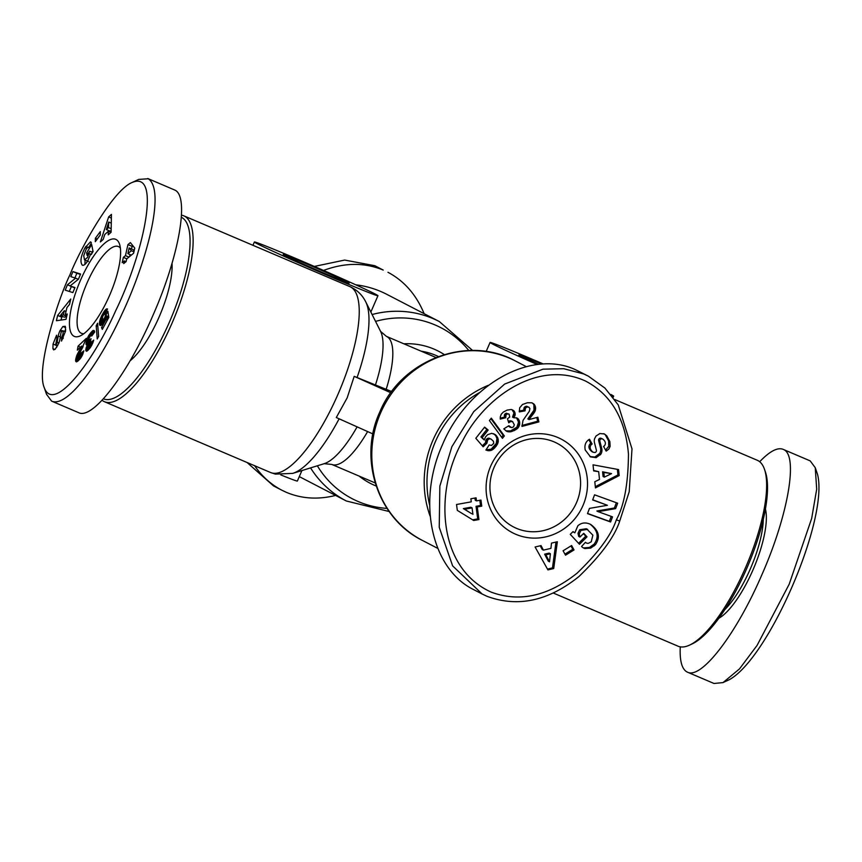 <?xml version="1.0" encoding="UTF-8"?>
<svg xmlns="http://www.w3.org/2000/svg" width="862" height="862" viewBox="0 0 862 862"><rect width="100%" height="100%" fill="white"/><g stroke="black" fill="none" stroke-linecap="round" stroke-linejoin="round"><path stroke-width="1.29" d="M102.093 400.27A101.048 31.312 -66.9 0 0 104.507 401.735A101.048 31.312 -66.9 0 0 172.001 323.218A101.048 31.312 -66.9 0 0 183.757 215.812A101.048 31.312 -66.9 0 0 181.526 215.166M488.237 385.336A101.048 96.048 117.4 0 0 432.939 440.202A101.048 96.048 117.4 0 0 430.063 515.993M614.735 399.515L757.267 460.265A101.048 31.312 113.1 0 1 764.497 469.337A101.048 31.312 113.1 0 1 745.522 567.67A101.048 31.312 113.1 0 1 689.578 645.11A101.048 31.312 113.1 0 1 678.028 646.188L553.318 593.034M537.123 364.497A67.365 1.498 -156.5 0 1 492.935 344.207A67.365 1.498 -156.5 0 1 490.079 342.451A67.365 1.498 -156.5 0 1 543.297 363.979M538.567 364.335A35.935 0.797 -156.5 0 1 518.902 354.993A35.935 0.797 -156.5 0 1 541.692 364.076M257.242 243.741A67.365 1.498 -156.5 0 1 254.387 241.996A67.365 1.498 -156.5 0 1 307.055 263.287A67.365 1.498 -156.5 0 1 375.089 293.974A67.365 1.498 -156.5 0 1 377.944 295.72A67.365 1.498 -156.5 0 1 325.265 274.428A67.365 1.498 -156.5 0 1 257.242 243.741M306.258 263.729A35.935 0.797 -156.5 0 1 349.11 283.189A35.935 0.797 -156.5 0 1 326.073 273.997A35.935 0.797 -156.5 0 1 283.21 254.538A35.935 0.797 -156.5 0 1 306.258 263.729M372.901 433.942L336.299 417.531L347.192 397.813L354.196 376.349L391.714 391.574M83.883 333.68A47.162 14.611 113.1 0 1 81.448 333.325A47.162 14.611 113.1 0 1 86.933 283.199A47.162 14.611 113.1 0 1 118.428 246.554A47.162 14.611 113.1 0 1 120.368 248.073M494.012 467.516A47.162 44.824 -62.6 0 1 556.96 443.23A47.162 44.824 -62.6 0 1 576.506 502.675A47.162 44.824 -62.6 0 1 513.558 526.962A47.162 44.824 -62.6 0 1 494.012 467.516M763.29 519.398A61.752 19.136 113.1 0 1 750.393 568.748A61.752 19.136 113.1 0 1 724.845 609.574M718.833 618.291A64.003 19.837 -66.9 0 0 752.979 569.911A64.003 19.837 -66.9 0 0 765.413 509.022M687.488 672.177L714.005 683.48L723.013 682.596L739.488 668.901L757.073 645.401L789.204 584.188L811.67 518.439L816.691 489.228L815.247 467.678L810.183 460.879L783.666 449.576C798.449 455.718 788.094 515.293 761.965 574.566C736.73 633.387 701.506 679.558 687.488 672.177L686.982 671.94C681.853 669.084 679.612 660.723 680.258 646.834M759.681 461.73C769.68 451.268 777.513 447.141 783.159 449.339M689.578 645.11L692.164 643.903A98.807 30.623 -66.9 0 0 746.869 568.187A98.807 30.623 -66.9 0 0 765.424 472.042L764.497 469.337M323.541 270.442C344.735 262.533 364.626 262.404 383.224 270.065L374.862 265.722L344.66 260.065L314.339 266.433M387.965 272.295C404.192 280.915 416.26 294.707 424.147 313.682M335.598 495.434C318.121 499.777 301.765 498.775 286.54 492.417L281.809 490.187C271.024 484.541 261.962 476.395 254.646 465.728M355.704 284.783A101.048 96.048 -62.6 0 1 386.963 294.416L439.34 321.558A101.048 96.048 117.4 0 0 372.104 314.533M52.905 348.614L53.045 344.046L56.569 335.243L56.914 338.313L55.653 344.843A1.896 0.582 -66.9 0 0 57.161 342.203L58.217 336.008A7.101 2.198 113.1 0 1 59.984 330.771L62.883 326.504L65.318 326.278L65.566 330.986L61.493 341.093L61.633 337.29C63.152 334.391 63.508 332.193 62.71 330.685L62.107 330.868A1.896 0.582 -66.9 0 0 60.89 333.346L59.823 339.682A7.101 2.198 113.1 0 1 58.767 343.302L55.243 349.142L53.616 349.886L52.905 348.614L54.909 349.466M53.045 344.046L56.978 345.727L56.773 347.192M88.441 261.498L84.519 259.818L87.579 257.415L89.659 251.165L87.105 255.411L86.609 252.943L91.674 244.549L93.064 251.499L91.21 254.581L90.758 253.87L87.709 260.917C85.629 264.246 83.84 265.679 82.343 265.216C79.875 262.08 80.769 256.229 85.047 247.674L90.435 241.899A8.749 2.715 113.1 0 1 90.661 241.953A8.749 2.715 113.1 0 1 90.715 241.985A8.749 2.715 113.1 0 1 91.35 242.987L88.646 247.674A3.545 1.099 -66.9 0 0 88.377 247.222A3.545 1.099 -66.9 0 0 88.355 247.211A3.545 1.099 -66.9 0 0 87.568 247.513L86.081 249.387L83.722 255.766L84.498 259.807L87.579 261.121M89.195 253.784L90.596 254.387M90.758 253.87L91.458 254.171M130.14 360.769A61.752 19.136 -66.9 0 0 159.201 316.763A61.752 19.136 -66.9 0 0 172.012 263.47M109.582 295.386A52.776 16.356 -66.9 0 0 119.495 244.043A52.776 16.356 -66.9 0 0 80.478 280.301A52.776 16.356 -66.9 0 0 80.371 335.835A52.776 16.356 -66.9 0 0 109.582 295.386M132.285 182.421L138.76 179.404L148.286 178.757C165.957 190.577 146.217 262.845 121.854 314.253C101.134 359.939 68.109 408.394 51.601 401.121L46.526 394.3L44.221 387.544C35.654 367.837 59.09 296.603 69.941 274.849C78.399 252.544 112.383 190.06 132.285 182.421C161.959 169.954 143.157 254.71 115.573 310.966C93.128 361.814 53.498 413.965 44.221 387.544M51.601 401.121L78.614 412.661C92.633 420.042 127.867 373.871 153.091 315.05C179.231 255.777 189.575 196.191 174.792 190.06L147.779 178.52M181.397 217.267A98.807 30.623 113.1 0 1 169.426 322.065A98.807 30.623 113.1 0 1 103.429 398.837M606.74 435.806L609.865 441.624L610.124 446.354L608.841 449.091L606.137 451.095L603.562 446.419L604.316 445.945C606.115 443.714 605.63 441.441 602.872 439.124L602.053 438.833A1.896 1.799 117.4 0 0 599.877 441.215L601.741 448.531A7.101 6.745 -62.6 0 1 600.889 454.112L596.116 457.668L590.545 456.903L585.244 450.039C584.296 445.525 585.46 442.077 588.735 439.706L589.489 439.243L592.129 444.027L591.289 444.544C589.349 447.044 589.931 449.598 593.045 452.216L594.909 452.539A1.896 1.799 117.4 0 0 596.375 450.158L594.468 442.68A7.101 6.745 -62.6 0 1 594.597 438.704L595.998 436.053L599.866 433.532L604.413 433.963L606.74 435.806L603.788 433.672M609.865 441.624L608.626 440.978L605.501 435.159M606.891 450.643L605.652 449.996L608.723 446.322L608.626 440.978M587.604 529.387L580.913 530.399L579.232 533.998L579.943 537.069L583.746 533.309L587.022 536.843L579.479 544.288L570.256 534.332L573.025 531.595L574.825 532.824L577.863 525.777C581.473 522.587 585.729 522.124 590.632 524.398C598.918 530.464 600.523 537.241 595.426 544.741L590.707 548.092L584.932 548.555A8.749 8.318 -62.6 0 1 581.559 546.53L585.449 542.284A3.545 3.373 117.4 0 0 588.552 543.232L591.246 541.81L592.873 535.162L586.645 528.88M579.943 537.069L578.704 536.433L577.993 533.362L579.673 529.753L586.365 528.74M579.232 533.998L577.993 533.362M574.825 532.824L572.907 531.714M490.65 466.223A52.776 50.158 117.4 0 0 515.767 534.278A52.776 50.158 117.4 0 0 582.96 505.574A52.776 50.158 117.4 0 0 557.843 437.519A52.776 50.158 117.4 0 0 490.65 466.223M583.606 373.914L588.337 376.144L604.908 388.051L618.237 404.892L631.997 448.854L629.217 491.706L619.713 521.09C614.584 536.767 600.997 555.247 578.962 576.516C548.329 601.083 517.653 607.667 486.922 596.278L482.181 594.037L452.647 565.903L439.232 527.296L439.846 486.125L451.882 446.678L473.744 411.637L504.636 384.075L542.995 369.173L563.759 368.71L583.606 373.914M588.337 376.144L575.234 369.582C530.636 349.099 467.333 384.937 442.443 444.76C416.777 501.533 431.399 569.049 473.82 589.705L482.181 594.037M429.588 504.906A98.807 93.915 -62.6 0 1 435.525 441.355A98.807 93.915 -62.6 0 1 479.38 392.663M616.352 519.808C611.384 534.925 598.336 552.682 577.206 573.068C548.221 596.17 519.592 602.549 491.318 592.183C436.905 567.735 434.804 490.553 462.054 441.969C483.797 397.382 538.082 359.034 585.61 381.09C611.136 394.58 625.424 418.91 628.463 454.069C628.215 483.722 624.174 505.628 616.352 519.808L619.713 521.09M508.849 425.731L511.759 427.681L513.569 426.798L514.323 424.783L512.524 421.572L510.444 421.637L508.731 422.779L507.481 418.781L509.701 417.046L509.151 414.213L507.675 413.857L506.102 414.719L505.703 417.736L500.272 419.104L500.316 416.799L501.242 414.256L503.343 412.058L507.071 410.118L511.231 409.472L513.677 410.603L514.905 412.424L515.131 415.021L513.774 417.758L516.791 417.898L518.568 419.255L519.711 424.298L517.437 428.554L510.746 431.797L506.565 431.248L503.785 428.867L508.849 425.731M489.174 444.921L491.437 445.46L493.71 443.434L493.463 441.312L491.178 439.167L489.616 438.78L487.741 439.782L486.868 443.251L483.151 446.796L475.813 438.262L484.638 427.132L488.151 430.041L482.17 437.573L484.239 439.954L485.511 436.948L487.633 434.663L491.749 433.317L495.553 434.804L498.193 439.124L497.514 444.092L492.353 449.845L489.735 450.718L485.899 450.061L489.174 444.921M457.313 510.379L456.537 504.507L471.277 501.835L470.878 498.775L476.072 497.837L476.481 500.887L480.964 500.079L481.761 506.134L477.268 506.942L478.927 519.549L473.701 520.497L457.313 510.379M491.308 418.156L504.345 435.946L502.46 438.327L489.411 420.548L491.308 418.156M534.58 404.774L535.647 408.006L535.205 410.829L529.074 419.568L537.866 417.208L538.869 421.895L521.973 426.421L523.029 420.365L529.322 411.293L529.925 408.631L528.912 407.187L527.027 406.983L525.432 408.157L525.033 410.84L519.29 411.885L519.689 407.769L522.501 404.493L527.328 402.78L531.897 402.791L534.58 404.774L531.962 402.813M571.603 545.527L574.038 549.934L565.515 555.182L563.08 550.775L571.603 545.527M551.486 543.125L557.358 541.735L553.716 568.543L547.93 569.901L535.087 546.993L541.045 545.592L543.426 550.139L550.937 548.361L551.486 543.125M593.67 470.911L593.034 464.823L618.56 469.574L619.185 475.576L595.448 487.903L594.802 481.729L599.499 479.455L598.681 471.676L593.67 470.911M598.109 511.651L612.516 516.866L610.587 521.984L587.496 513.623L589.468 508.386L607.419 505.294L592.647 499.938L594.564 494.82L617.666 503.192L615.608 508.634L598.109 511.651L596.87 511.004L614.38 507.987L616.362 502.718M509.625 426.765L508.332 426.054M505.886 430.838L510.519 430.914L516.888 427.207L518.536 422.132L516.564 417.844M507.535 431.647L506.296 431.011M508.591 431.873L507.352 431.226M509.711 431.916L508.472 431.269M509.83 431.916L508.591 431.269M510.746 431.797L509.507 431.151M511.759 431.56L510.519 430.914M512.879 431.183L511.64 430.537M514.097 430.666L512.858 430.019M514.592 430.44L513.353 429.804M515.67 429.858L514.431 429.211M516.629 429.222L515.39 428.586M517.437 428.554L516.198 427.908M518.127 427.854L516.888 427.207M518.471 427.39L517.232 426.744M519.053 426.421L517.814 425.785M519.474 425.397L518.234 424.75M519.711 424.298L518.471 423.651M519.754 423.899L518.515 423.264M519.775 422.768L518.536 422.132M519.624 421.669L518.385 421.022M519.312 420.624L518.073 419.988M519.129 420.214L517.9 419.578M518.568 419.255L517.329 418.62M517.857 418.523L516.618 417.887M517.717 418.426L516.64 417.865M513.774 417.758L512.534 417.122L513.946 412.855L512.05 409.687M514.28 417.025L513.041 416.378M514.819 416.023L513.58 415.376M515.131 415.021L513.892 414.374M515.207 414.59L513.967 413.954M515.185 413.501L513.946 412.855M514.905 412.424L513.666 411.777M514.873 412.338L513.633 411.702M514.377 411.379L513.138 410.743M513.677 410.603L512.437 409.967M500.219 418.167L504.464 417.1L504.464 414.697L505.778 413.415L508.677 413.943M505.703 417.736L504.464 417.1M505.649 417.467L504.41 416.831M505.531 416.26L504.292 415.624M505.703 415.333L504.464 414.697M506.102 414.719L504.863 414.072M507.018 414.062L505.778 413.415M507.675 413.857L506.436 413.221M509.496 422.175L508.364 421.593M508.332 421.496L510.282 420.731L512.728 421.669M510.336 421.68L509.097 421.044M510.444 421.637L509.205 420.99M511.522 421.378L510.282 420.731M512.524 421.572L511.285 420.925M510.39 427.39L508.386 426.119M486.017 449.878L491.114 449.21L496.275 443.445L496.954 438.478L495.747 435.741L493.646 433.694M487.45 450.578L486.211 449.942M488.431 450.74L487.192 450.104M488.668 450.751L487.429 450.115M489.735 450.718L488.495 450.072M490.844 450.481L489.605 449.845M491.362 450.32L490.122 449.684M492.353 449.845L491.114 449.21M493.344 449.188L492.105 448.542M493.517 449.059L492.277 448.412M494.292 448.38L493.053 447.734M495.1 447.55L493.861 446.904M495.909 446.581L494.669 445.934M496.264 446.139L495.025 445.492M496.965 445.094L495.725 444.447M497.514 444.092L496.275 443.445M497.924 443.1L496.684 442.465M498.204 442.152L496.965 441.506M498.322 441.322L497.083 440.676M498.344 440.213L497.105 439.577M498.193 439.124L496.954 438.478M497.859 438.047L496.62 437.411M497.546 437.346L496.307 436.7M496.986 436.387L495.747 435.741M496.318 435.536L495.079 434.901M495.553 434.804L494.314 434.168M484.239 439.954L480.942 436.926L486.911 429.395L484.455 427.358M482.17 437.573L480.942 436.926M488.151 430.041L486.911 429.395M482.289 445.794L485.629 442.605L485.802 440.288L487.375 438.446L488.98 438.176L491.178 439.167M486.868 443.251L485.629 442.605M486.804 442.562L485.565 441.915M486.868 441.527L485.629 440.881M487.041 440.924L485.802 440.288M487.59 439.954L486.351 439.318M487.741 439.782L486.502 439.146M488.614 439.081L487.375 438.446M489.616 438.78L488.377 438.144M490.219 438.812L488.98 438.176M472.624 519.829L477.699 518.902L476.039 506.296L480.522 505.488L479.832 500.283M478.927 519.549L477.699 518.902M477.268 506.942L476.039 506.296M481.761 506.134L480.522 505.488M476.481 500.887L475.242 500.251L474.951 498.042M471.686 513.73L463.368 508.591L470.835 507.244L472.074 507.88L464.607 509.237L471.686 513.73M464.607 509.237L463.368 508.591M472.926 514.377L472.074 507.88M504.345 435.946L503.106 435.31L490.909 418.663M501.619 437.185L503.106 435.31M535.119 405.711L533.341 404.138M533.88 403.966L532.641 403.319M533.729 403.847L532.49 403.2M519.247 411.023L523.794 410.204L524.193 407.51L525.798 406.347L528.912 407.187M525.033 410.84L523.794 410.204M524.99 410.183L523.751 409.547M525.109 409.019L523.87 408.372M525.432 408.157L524.193 407.51M526.035 407.467L524.796 406.832M527.027 406.983L525.798 406.347M527.921 406.886L526.682 406.239M521.919 425.462L537.629 421.249L536.821 417.488M538.869 421.895L537.629 421.249M529.074 419.568L527.835 418.921L533.966 410.193L533.88 405.075M529.548 418.813L528.309 418.178M530.162 417.962L528.923 417.316M530.421 417.607L529.182 416.971M531.089 416.777L529.85 416.141M532.069 415.667L530.83 415.031M532.145 415.57L530.906 414.934M533.018 414.493L531.779 413.846M533.761 413.491L532.522 412.844M534.375 412.532L533.136 411.896M534.849 411.648L533.61 411.012M535.205 410.829L533.966 410.193M535.388 410.226L534.149 409.579M535.604 409.105L534.365 408.459M535.647 408.006L534.408 407.37M535.496 406.918L534.257 406.282M535.464 406.767L534.224 406.121M574.038 549.934L572.799 549.288L570.946 545.937M564.933 554.126L572.799 549.288M543.426 550.139L542.187 549.493L540.237 545.775M547.467 569.082L552.477 567.896L555.99 542.058M553.716 568.543L552.477 567.896M548.297 561.184L544.622 554.169L549.137 553.102L550.376 553.749L545.861 554.816L549.525 561.83L548.297 561.184M545.861 554.816L544.622 554.169M549.525 561.83L550.376 553.749M593.627 470.447L598.681 471.676M595.319 486.685L617.957 474.93L617.364 469.359M619.185 475.576L617.957 474.93M611.557 473.626L602.592 471.805L603.077 476.481L604.316 477.128L611.557 473.626L603.831 472.451L604.316 477.128M603.831 472.451L602.592 471.805M582.949 547.65A8.749 8.318 117.4 0 0 583.693 547.92L589.468 547.445L594.187 544.094C599.187 536.929 597.786 530.27 590.007 524.096M584.932 548.555L583.693 547.92M594.284 545.861L593.045 545.215M578.574 543.308L585.783 536.207L583.412 533.643M587.022 536.843L585.783 536.207M585.309 542.413A3.545 3.373 -62.6 0 1 585.276 542.403L586.322 542.952M593.045 452.216L591.806 451.569C588.692 448.951 588.11 446.397 590.05 443.908L590.89 443.38L588.832 439.652M592.129 444.027L590.89 443.38M596.116 457.668L594.877 457.022L599.65 453.477A7.101 6.745 117.4 0 0 600.502 447.895L598.637 440.568A1.896 1.799 -62.6 0 1 600.814 438.187L602.872 439.124M589.931 456.558L594.877 457.022M600.437 454.78L599.198 454.134M615.608 508.634L614.38 507.987M592.711 499.766L607.419 505.294M587.561 513.45L609.348 521.348L611.212 516.403M610.587 521.984L609.348 521.348M91.728 336.018L90.995 334.898L89.185 338.087L89.131 340.587L91.038 338.658L88.711 346.492L90.122 345.36L91.049 342.537L93.689 340.102L93.096 342.192L90.036 347.968L86.415 351.254L85.974 348.474L87.644 344.304L86.405 344.854L85.995 344.013L86.782 339.725L88.808 335.372L92.449 330.954L94.109 330.534L94.658 332.053L91.728 336.018M104.862 314.318L104.043 314.328L102.567 316.666L102.567 319.953L104.173 318.638L107.869 311.29L108.827 317.367L102.309 329.381L101.554 327.538L105.972 319.403L105.692 317.712L101.328 325.071L99.626 324.866L99.593 321.558L101.608 315.88L104.755 310.568L107.534 308.941L104.862 314.318M134.752 248.105L133.61 253.234L126.714 258.923L126.111 261.595L123.686 263.6L124.279 260.927L122.178 262.651L123.363 257.361L125.464 255.637L127.932 244.614L130.377 242.599L134.752 248.105M97.234 338.971L96.199 325.782L97.589 323.218L98.634 336.385L97.234 338.971M75.597 360.661L76.858 355.316L81.642 346.071L77.332 350.155L78.086 346.136L86.362 338.303L78.528 356.135L78.604 357.213L79.336 356.987L81.157 353.054L83.84 350.834L82.644 354.648L78.162 360.844L76.233 361.857L75.597 360.661L77.408 361.426M95.305 241.672L95.38 238.235L100.304 231.609L100.229 235.046L95.305 241.672M103.203 239.388L100.369 241.942L108.644 216.922L111.435 214.401L111.101 232.255L108.235 234.852L108.364 231.264L104.755 234.529L103.203 239.388M67.247 313.994L65.986 319.349L56.396 320.718L57.635 315.438L70.759 299.028L69.488 304.469L66.934 307.562L65.318 314.414L67.247 313.994M75.608 278.167L70.835 276.637L72.925 271.595L80.586 274.03L78.431 279.202L70.07 285.979L74.972 287.542L72.871 292.584L65.221 290.149L67.451 284.772L75.608 278.167L78.302 279.31M93.376 330.405L94.314 330.803M92.913 330.62L94.518 331.299M92.87 330.642L94.529 331.353M92.449 330.954L94.637 331.892M91.965 331.396L94.389 332.42M91.394 331.978L93.915 333.055M90.747 332.721L93.344 333.831M90.488 333.034L93.107 334.144M89.885 333.799L92.525 334.93M89.325 334.585L90.704 335.167M88.808 335.372L90.122 335.932M88.344 336.158L89.691 336.73M88.075 336.654L89.465 337.247M87.59 337.656L89.131 338.313M87.159 338.68L88.937 339.434M86.782 339.725L90.65 341.374M86.663 340.081L90.596 341.761M86.372 341.115L90.004 342.656M86.157 342.074L89.476 343.485M86.028 342.947L89.109 344.261M85.995 343.281L89.001 344.552M85.995 344.013L87.299 344.574M86.114 344.52L86.846 344.832M86.146 344.584L86.793 344.865M87.644 344.304L88.905 344.843M87.245 345.091L88.7 345.705M86.771 346.115L90.294 347.612M86.383 347.084L89.637 348.474M86.243 347.483L89.357 348.808M85.974 348.474L88.657 349.616M85.823 349.39L87.989 350.306M85.823 349.455L87.935 350.349M85.791 350.209L87.331 350.866M85.888 350.748L86.825 351.157M91.049 342.537L92.708 343.248M91.006 342.764L92.622 343.453M90.758 343.83L92.18 344.444M90.445 344.714L91.76 345.274M90.122 345.36L91.404 345.91M89.573 346.158L90.909 346.718M89.239 346.481L90.661 347.084M88.84 346.632L90.488 347.332M90.079 340.005L90.801 340.307M90.025 340.07L90.79 340.404M89.508 340.544L90.693 341.05M89.131 340.587L90.672 341.244M106.629 308.887L107.394 309.21M106.543 308.93L107.362 309.286M106.08 309.199L107.168 309.673M105.552 309.652L106.888 310.234M105.293 309.921L106.737 310.535M104.755 310.568L106.382 311.257M104.173 311.376L105.94 312.141M104.065 311.538L105.864 312.303M103.569 312.324L105.444 313.132M103.009 313.251L104.97 314.091M102.427 314.307L103.591 314.813M102.169 314.792L103.278 315.266M101.608 315.88L102.707 316.354M101.123 316.914L102.33 317.431M100.703 317.895L102.147 318.509M100.348 318.821L102.395 319.694M104.227 320.664L103.925 321.601M100.089 319.597L104.022 321.267M99.809 320.599L103.58 322.205M99.593 321.558L103.063 323.034M99.464 322.442L102.556 323.756M99.421 323.013L102.201 324.198M99.421 323.756L101.705 324.737M99.486 324.371L101.242 325.125M99.626 324.866L100.822 325.383M99.83 325.211L100.477 325.491M105.692 317.712L108.095 318.735M105.972 319.403L107.394 320.007M101.554 327.538L102.977 328.142M105.412 315.309L108.731 316.731M105.272 315.923L108.806 317.421M104.981 316.871L108.332 318.293M104.755 317.453L105.649 317.83M104.28 318.444L105.239 318.854M104.173 318.638L105.153 319.059M103.634 319.468L104.765 319.942M103.128 319.953L104.485 320.535M132.737 245.562L131.283 248.849M127.932 244.614L131.854 246.284M130.011 254.527L129.559 256.574M125.464 255.637L128.912 257.102M123.363 257.361L126.822 258.837M124.279 260.927L126.024 261.671M129.16 247.954L127.899 253.633L131.39 250.745L129.16 247.954L133.093 249.624L134.127 250.928M131.39 250.745L133.922 251.833M127.899 253.633L131.347 255.098M96.199 325.782L97.848 326.482M75.608 359.928L78.022 360.962M75.684 361.232L76.869 361.738M75.716 361.307L76.804 361.771M81.157 353.054L82.957 353.819M81.006 353.635L82.741 354.379M80.662 354.724L82.299 355.424M80.306 355.575L81.879 356.243M79.886 356.329L81.448 356.987M79.336 356.987L81.006 357.698M78.938 357.267L80.759 358.042M78.604 357.213L80.716 358.118M78.086 346.136L80.489 347.16M81.642 346.071L83.097 346.696M81.254 346.847L82.698 347.472M80.769 347.763L82.224 348.377M80.575 348.14L82.03 348.754M80.091 349.035L81.545 349.649M79.401 350.252L80.877 350.877M79.336 350.36L80.812 350.985M78.69 351.534L80.188 352.17M78.13 352.601L79.638 353.237M77.634 353.592L79.164 354.25M77.214 354.497L78.798 355.176M76.858 355.316L78.55 356.049M76.621 355.909L78.496 356.706M80.414 357.989L80.112 358.872M76.255 356.976L80.177 358.646M75.964 357.967L79.563 359.497M75.748 358.915L78.83 360.23M75.727 359.055L78.722 360.338M95.38 238.235L97.266 239.043M108.364 231.264L110.972 232.374M108.644 216.922L111.36 218.075M111.284 222.493L111.09 223.064M108.634 230.52L108.386 231.275M108.731 222.051L106.338 229.54L108.515 227.579L108.731 222.051L111.273 223.139M108.515 227.579L111.166 228.71M111.133 230.434L110.271 231.221L106.338 229.54M65.318 314.414L66.977 315.126M62.215 316.3L60.868 320.082M57.635 315.438L61.568 317.108M60.372 315.514L63.346 314.856L64.305 310.74L60.372 315.514L64.294 317.184L66.622 316.677M64.305 310.74L66.018 311.462M63.346 314.856L66.708 316.289M85.812 246.403L87.87 247.286M85.069 260.055L84.918 264.408M92.902 250.691L92.019 252.167M86.609 252.943L88.193 253.611M89.659 251.165L92.525 252.394M61.148 337.947L62.948 338.712M62.883 326.504L65.652 327.689M60.34 330.071L62.139 330.846M65.695 329.564L64.456 331.428M67.451 284.772L70.145 285.915M71.352 286.518L69.305 291.453M74.811 287.908L70.07 285.979M80.425 274.407L76.858 273.265L74.908 277.941M72.925 271.595L76.858 273.265M247.038 462.485L273.448 485.856L281.809 490.187M723.013 682.596L729.489 679.59C769.044 657.684 828.91 519.01 817.553 474.434L815.247 467.678M390.831 392.77L354.196 376.349M280.786 474.908A67.365 1.498 23.5 0 0 297.379 481.018L301.926 470.555M610.899 394.494A67.365 1.498 -156.5 0 1 613.636 396.186A67.365 1.498 -156.5 0 1 611.977 395.82M357.083 377.513A96.318 29.847 -66.9 0 0 365.79 301.969C362.385 295.03 357.073 289.912 349.853 286.615A101.048 31.312 113.1 0 1 338.109 394.02A101.048 31.312 113.1 0 1 270.614 472.538L275.377 474.111L292.714 473.389A96.318 29.847 -66.9 0 0 339.122 418.792M437.637 548.318L422.445 540.442A101.048 96.048 -62.6 0 1 380.551 413.049A101.048 96.048 -62.6 0 1 515.444 361.006L526.176 366.565M310.557 467.894A101.048 96.048 117.4 0 0 346.341 500.994L389.161 511.522M595.426 544.741L594.187 544.094M591.289 444.544L590.05 443.908M600.889 454.112L599.65 453.477M601.741 448.531L600.502 447.895M599.877 441.215L598.637 440.568M602.053 438.833L600.814 438.187M85.047 247.674L86.75 248.407M61.633 337.29L63.303 338.001M59.984 330.771L61.633 331.471M58.217 336.008L60.297 336.891M57.161 342.203L58.907 342.947M55.653 344.843L57.668 345.705M386.198 389.215A69.617 21.572 -66.9 0 0 386.359 336.342L380.573 331.374A74.347 23.037 113.1 0 1 375.509 384.786M375.563 321.397A96.318 91.555 -62.6 0 1 468.831 350.532M387.016 508.397A96.318 91.555 -62.6 0 1 317.345 465.803M444.275 354.562A74.347 70.662 117.4 0 0 403.847 343.798M357.105 426.862A74.347 23.037 113.1 0 1 324.177 463.691L292.714 473.389M359.163 476.104A74.347 70.662 117.4 0 0 376.144 486.006M421.109 351.157A69.617 66.169 -62.6 0 1 438.392 356.523M324.177 463.691L331.773 464.424A69.617 21.572 -66.9 0 0 367.611 431.571M104.507 401.735L270.614 472.538M486.136 351.524L490.079 342.451M299.297 476.611L346.341 500.994M254.387 241.996L252.943 245.304M422.445 540.442C377.793 518.601 358.139 458.896 379.603 412.467C400.614 360.165 467.527 334.413 515.444 361.006M587.744 529.451L586.505 528.815M62.71 330.685L65.404 331.838M55.47 344.822L57.646 345.748M380.573 331.374L365.79 301.969M386.359 336.342L435.913 357.471M377.944 295.72L370.854 312.033M472.624 350.478L439.34 321.558M613.141 397.328L613.636 396.186M331.773 464.424L375.164 482.925M183.757 215.812L349.853 286.615"/></g></svg>
